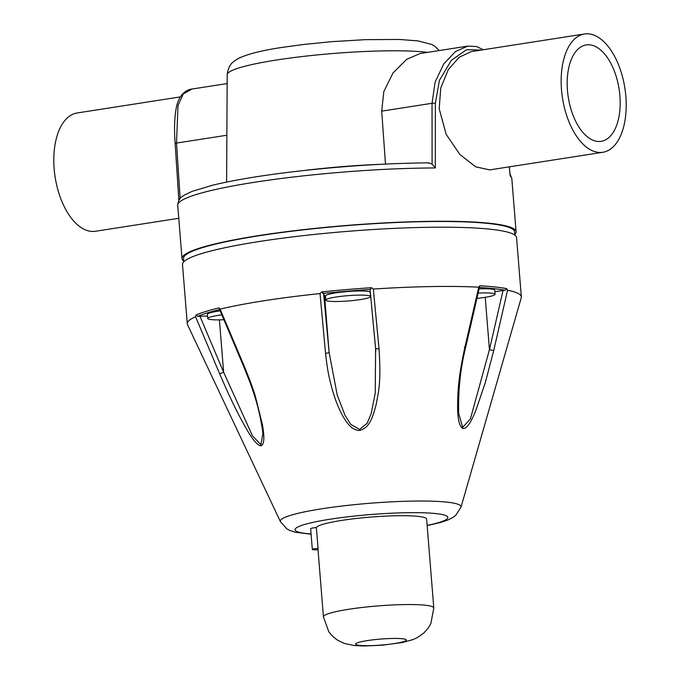 <?xml version="1.0" encoding="UTF-8"?>
<svg xmlns="http://www.w3.org/2000/svg" width="680" height="680" viewBox="0 0 680 680"><rect width="100%" height="100%" fill="white"/><g stroke="black" fill="none" stroke-linecap="round" stroke-linejoin="round"><path stroke-width="1.02" d="M325.516 296.718A23.341 2.762 -4.6 0 1 324.581 296.131L323.587 293.649L321.649 291.916L320.025 293.573A167.577 19.839 175.4 0 0 220.099 309.128L244.248 366.18L243.61 366.341L249.195 380.383C256.105 398.319 260.678 415.999 262.913 433.415L260.95 444.762L252.458 435.778L223.618 372.215L219.657 373.796L195.568 316.727A167.577 19.839 175.4 0 0 187.263 323.774A167.577 19.839 175.4 0 0 187.493 324.649L280.449 521.704A90.661 10.736 -4.6 0 1 366.512 503.54A90.661 10.736 -4.6 0 1 366.741 503.523A90.661 10.736 -4.6 0 1 460.998 507.178L521.245 297.789A167.577 19.839 -4.6 0 0 521.339 296.897L516.571 237.66A167.577 19.839 175.4 0 0 341.819 231.829A167.577 19.839 175.4 0 0 182.495 264.537L187.263 323.774M220.099 309.128L218.926 307.904L219.819 309.502M218.934 307.904A167.577 19.839 175.4 0 0 196.019 315.001L197.786 316.319L207.544 316.055M220.184 310.887A22.44 2.66 175.4 0 0 217.71 311.253A22.44 2.66 175.4 0 0 207.408 314.339L207.74 318.486A22.44 2.66 -4.6 0 1 218.042 315.401A22.44 2.66 -4.6 0 1 221.867 314.857M196.019 315.001L195.568 316.727M244.248 366.18C249.815 379.797 253.572 390.039 255.519 396.907L262.378 424.43C264.554 436.688 264.469 445.052 260.797 445.842C257.286 445.162 252.552 439.594 246.594 429.139C238.705 415.327 231.897 402.195 219.657 373.796M379.058 348.984L375.606 348.559L370.073 289.705L371.458 287.691L373.346 289.051L379.058 348.984C381.2 383.384 378.658 390.49 376.142 404.583C371.781 421.387 368.203 427.89 359.661 430.457C352.869 430.508 347.548 424.481 342.669 415.795C338.716 408.484 335.444 400.375 332.843 391.476C329.486 379.398 327.683 372.572 325.584 353.524L320.025 293.573M375.606 348.619L375.232 393.15L371.161 413.729L367.124 423.291L359.567 429.394L350.82 424.413L345.041 415.335L337.229 395.072L329.12 352.503L325.584 353.524M373.346 289.051A167.577 19.839 -4.6 0 1 478.745 287.19L479.808 285.77L479.298 287.487M479.808 285.77A167.577 19.839 -4.6 0 1 506.71 288.643L507.543 290.258A167.577 19.839 -4.6 0 1 521.339 296.897M478.754 287.19L464.848 347.471C458.286 377.545 457.657 392.088 457.623 407.668C457.776 419.5 459.485 426.436 462.748 428.476C466.913 429.225 471.325 421.71 476.077 409.785L485.367 382.389L493.723 350.548L507.543 290.258M464.329 346.995L464.848 347.471M506.71 288.643L505.163 290.25L503.038 290.479L489.438 349.673L470.441 418.795L462.723 427.337L458.711 413.542C458.073 390.609 460.377 368.594 465.638 347.488L479.519 287.113M494.844 291.754L503.038 290.479M478.15 293.089A22.44 2.66 -4.6 0 1 495.031 294.21A22.44 2.66 -4.6 0 1 495.057 294.304L494.717 290.164A22.44 2.66 175.4 0 0 494.7 290.062A22.44 2.66 175.4 0 0 479.119 288.881M493.723 350.548L489.438 349.673L485.223 297.322M495.057 294.304A22.44 2.66 -4.6 0 1 476.927 298.384M311.083 533.962A76.644 9.078 -4.6 0 1 302.09 525.274A76.644 9.078 -4.6 0 1 367.931 514.777L368.118 514.76A76.644 9.078 -4.6 0 1 440.895 514.284A76.644 9.078 -4.6 0 1 427.142 525.402M318.019 549.703A5.984 0.705 -4.6 0 1 312.332 549.483A5.984 0.705 -4.6 0 1 312.332 549.457A5.984 0.705 -4.6 0 1 318.045 548.284A55.36 6.553 175.4 0 0 317.942 548.76L323.425 616.887A55.36 6.553 -4.6 0 1 376.057 606.075A55.36 6.553 -4.6 0 1 433.789 608.005L426.64 519.154A55.36 6.553 175.4 0 0 368.909 517.225A55.36 6.553 175.4 0 0 316.378 527.553A5.984 0.705 175.4 0 0 310.666 528.717A5.984 0.705 175.4 0 0 310.666 528.751M318.045 548.284L316.378 527.553M375.827 351.144L370.073 289.697M370.532 296.505L370.2 292.366A22.44 2.66 175.4 0 0 358.105 290.981A22.44 2.66 175.4 0 0 325.457 295.962L325.788 300.109A22.44 2.66 -4.6 0 1 358.436 295.128A22.44 2.66 -4.6 0 1 370.532 296.505A22.44 2.66 -4.6 0 1 337.883 301.495A22.44 2.66 -4.6 0 1 325.788 300.109M514.87 235.144L514.598 231.854A166.081 19.669 175.4 0 0 427.805 221.578A166.081 19.669 175.4 0 0 259.751 235.654A166.081 19.669 175.4 0 0 183.506 258.493L183.77 261.783M183.719 261.137A167.577 19.839 -4.6 0 1 182.019 258.613A167.577 19.839 -4.6 0 1 258.944 235.56A167.577 19.839 -4.6 0 1 428.519 221.365A167.577 19.839 -4.6 0 1 516.094 231.736A167.577 19.839 -4.6 0 1 514.811 234.498M481.193 50.073L466.531 49.708L451.367 60.333L439.416 80.35L435.37 103.3L435.327 167.952L432.089 164.033L432.038 103.3A2.992 0.518 -0.1 0 1 435.37 103.3M509.286 166.846L510.042 174.93M602.888 152.278L489.685 169.898L475.626 166.804L459.91 154.53L446.182 134.359L439.195 108.74L440.742 88.026L448.315 69.598L459.255 57.197L471.274 51.62L584.477 34A59.848 31.577 -98.8 0 1 625.863 96.569A59.848 31.577 -98.8 0 1 602.888 152.278A59.848 31.577 -98.8 0 1 561.501 89.701A59.848 31.577 -98.8 0 1 584.477 34M483.267 49.751L476.663 46.555L467.806 46.104L455.456 51.561L443.7 63.971L435.098 82.178L432.038 103.3L381.701 111.138L385.492 164.135M467.823 46.104L420.172 53.516L406.674 59.339L392.98 72.998L383.817 91.579L381.701 111.138M428.833 162.834L428.918 162.834C383.664 163.285 336.362 166.506 287.019 172.49C256.853 176.273 232.118 180.489 212.815 185.156L192.032 191.403L184.526 194.99C183.456 196.137 178.525 197.064 177.726 205.3A167.577 19.839 -4.6 0 1 254.651 182.248A167.577 19.839 175.4 0 1 435.327 167.952M428.145 162.903L432.089 164.033M180.149 198.526L176.519 143.072L177.981 105.578L183.243 93.976L191.93 89.054C189.006 89.156 179.715 92.106 176.511 106.641C174.48 116.552 174.029 128.903 175.151 143.692A2.992 0.629 176.3 0 0 175.202 143.794M226.619 182.078L227.197 74.689C228.446 64.115 233.614 61.948 233.605 61.591L238.213 58.531C247.409 54.077 262.174 50.345 282.506 47.353L304.011 44.43L331.695 41.667L365.568 39.644L399.721 39.474L417.902 40.885L431.766 44.472L435.03 46.393L439.229 50.549M180.353 96.909L77.112 112.982A59.848 31.577 81.2 0 0 54.136 168.682A59.848 31.577 81.2 0 0 95.523 231.251L178.772 218.297M619.913 95.931A48.773 25.738 81.2 0 0 586.185 44.939A48.773 25.738 81.2 0 0 567.452 90.338A48.773 25.738 81.2 0 0 601.188 141.338A48.773 25.738 81.2 0 0 619.913 95.931M223.924 319.736A22.44 2.66 -4.6 0 1 207.74 318.486M197.786 316.319A166.081 19.669 -4.6 0 1 219.623 309.545M219.41 319.872L223.618 372.215L199.945 316.183M324.581 296.131L329.12 352.503L323.587 293.649M321.649 291.916A167.577 19.839 -4.6 0 1 346.469 289.587A167.577 19.839 175.4 0 1 346.791 289.552A167.577 19.839 175.4 0 1 371.458 287.691M322.787 293.471A166.081 19.669 -4.6 0 1 346.978 291.21A166.081 19.669 -4.6 0 1 370.685 289.408M479.434 287.495A166.081 19.669 -4.6 0 1 505.163 290.25M379.814 639.14A25.432 3.009 -4.6 0 1 406.317 639.914A25.432 3.009 -4.6 0 1 382.16 644.988A25.432 3.009 -4.6 0 1 355.657 644.215A25.432 3.009 -4.6 0 1 379.814 639.14M359.567 429.394L359.661 430.457M509.966 173.791L511.802 178.423A167.577 19.839 175.4 0 0 510.136 175.933M380.707 164.305A117.92 13.965 175.4 0 0 304.878 170.408M226.856 135.235L176.519 143.072A2.992 0.629 176.3 0 0 175.151 143.684L178.865 200.328M427.558 52.368A107.805 12.767 175.4 0 0 276.683 59.993A107.805 12.767 175.4 0 0 276.42 60.027A107.805 12.767 175.4 0 0 227.197 74.689M219.385 309L243.61 366.341M427.159 525.615L440.708 522.427L447.839 520.005L453.05 517.361L455.66 515.406L460.998 507.178M311.108 534.225L295.341 532.227L289.85 530.451L286.977 528.946L280.449 521.704M310.666 528.717L312.332 549.457M323.425 616.887L328.882 631.941L333.064 636.726L337.39 640.084L344.275 643.433L354.382 645.558L364.514 646L382.304 645.192L401.999 642.583L412.93 639.616L417.554 637.483L423.793 633.063L428.281 628.005L430.856 623.637L433.789 608.005M511.802 178.423L516.094 231.736M510.119 175.423L509.312 166.838M177.726 205.3L182.019 258.613M227.128 83.572L191.93 89.046"/></g></svg>
